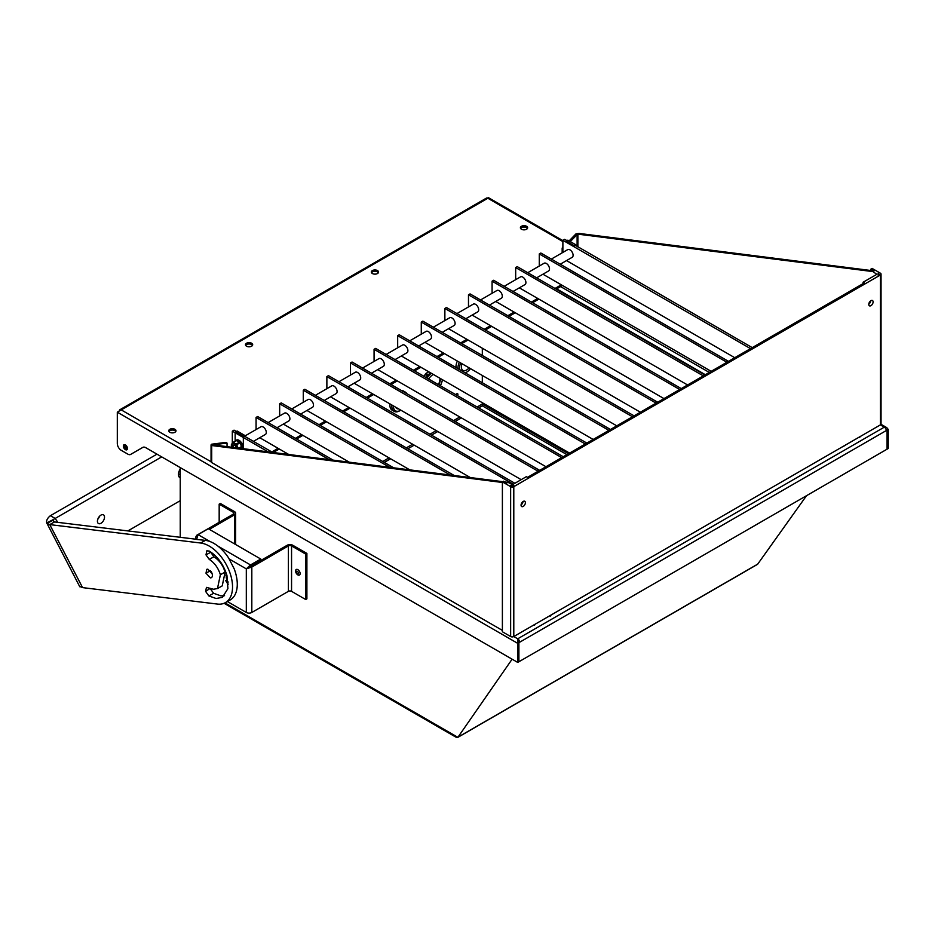<?xml version="1.0" encoding="UTF-8"?>
<svg xmlns="http://www.w3.org/2000/svg" width="935" height="935" viewBox="0 0 935 935"><rect width="100%" height="100%" fill="white"/><g stroke="black" fill="none" stroke-linecap="round" stroke-linejoin="round"><path stroke-width="1.4" d="M377.495 270.577A3.611 2.092 0 0 0 373.556 270.121A3.611 2.092 0 0 0 371.324 272.05A3.611 2.092 0 0 0 372.387 273.523A3.611 2.092 0 0 0 376.326 273.978A3.611 2.092 0 0 0 378.558 272.05A3.611 2.092 0 0 0 377.495 270.577M378.359 272.728A3.611 2.092 0 0 0 377.495 271.933A3.611 2.092 0 0 0 371.522 272.728M526.569 226.293A3.611 2.092 0 0 0 522.63 225.838A3.611 2.092 0 0 0 520.398 227.766A3.611 2.092 0 0 0 521.461 229.239A3.611 2.092 0 0 0 525.4 229.694A3.611 2.092 0 0 0 527.632 227.766A3.611 2.092 0 0 0 526.569 226.293M527.433 228.444A3.611 2.092 0 0 0 526.569 227.649A3.611 2.092 0 0 0 520.596 228.444M251.632 343.25A3.611 2.092 0 0 0 247.693 342.794A3.611 2.092 0 0 0 245.461 344.723A3.611 2.092 0 0 0 246.513 346.195A3.611 2.092 0 0 0 250.451 346.651A3.611 2.092 0 0 0 252.684 344.723A3.611 2.092 0 0 0 251.632 343.25M252.485 345.401A3.611 2.092 0 0 0 251.632 344.606A3.611 2.092 0 0 0 245.66 345.401M174.927 429.317A3.611 2.092 0 0 0 170.988 428.861A3.611 2.092 0 0 0 168.756 430.79A3.611 2.092 0 0 0 169.819 432.262A3.611 2.092 0 0 0 173.758 432.718A3.611 2.092 0 0 0 175.99 430.79A3.611 2.092 0 0 0 174.927 429.317M175.792 431.467A3.611 2.092 0 0 0 174.927 430.673A3.611 2.092 0 0 0 168.954 431.467M124.671 444.651A2.887 1.671 -120 0 0 126.587 448.952A2.887 1.671 -120 0 0 127.312 449.221M125.407 444.92A2.887 1.671 -120 0 0 123.958 444.768A2.887 1.671 -120 0 0 123.514 447.094A2.887 1.671 -120 0 0 125.407 449.642A2.887 1.671 -120 0 0 126.856 449.782A2.887 1.671 -120 0 0 127.3 447.468A2.887 1.671 -120 0 0 125.407 444.92M560.252 264.219L572.185 257.324A4.453 2.571 -120 0 0 572.863 253.759A4.453 2.571 -120 0 0 569.953 249.844A4.453 2.571 -120 0 0 567.732 249.622L551.346 259.077M536.643 277.847L548.588 270.951A4.453 2.571 -120 0 0 549.266 267.387A4.453 2.571 -120 0 0 546.356 263.471A4.453 2.571 -120 0 0 544.135 263.249L527.749 272.704M513.046 291.475L524.979 284.579A4.453 2.571 -120 0 0 525.669 281.014A4.453 2.571 -120 0 0 522.758 277.087A4.453 2.571 -120 0 0 520.526 276.877L504.152 286.332M489.449 305.091L501.382 298.207A4.453 2.571 -120 0 0 502.06 294.642A4.453 2.571 -120 0 0 499.161 290.715A4.453 2.571 -120 0 0 496.929 290.493L480.543 299.96M465.852 318.718L477.785 311.834A4.453 2.571 -120 0 0 478.463 308.269A4.453 2.571 -120 0 0 475.553 304.342A4.453 2.571 -120 0 0 473.332 304.12L456.946 313.587M442.243 332.346L454.176 325.462A4.453 2.571 -120 0 0 454.866 321.885A4.453 2.571 -120 0 0 451.956 317.97A4.453 2.571 -120 0 0 449.735 317.748L433.349 327.203M418.646 345.973L430.579 339.078A4.453 2.571 -120 0 0 431.257 335.513A4.453 2.571 -120 0 0 428.359 331.598A4.453 2.571 -120 0 0 426.126 331.376L409.74 340.831M395.049 359.601L406.982 352.705A4.453 2.571 -120 0 0 407.66 349.141A4.453 2.571 -120 0 0 404.75 345.225A4.453 2.571 -120 0 0 402.529 345.003L386.143 354.458M371.44 373.229L383.385 366.333A4.453 2.571 -120 0 0 384.063 362.768A4.453 2.571 -120 0 0 381.153 358.841A4.453 2.571 -120 0 0 378.932 358.631L362.546 368.086M347.843 386.845L359.776 379.961A4.453 2.571 -120 0 0 360.466 376.396A4.453 2.571 -120 0 0 357.556 372.469A4.453 2.571 -120 0 0 355.335 372.247L338.949 381.714M324.246 400.472L336.179 393.588A4.453 2.571 -120 0 0 336.857 390.024A4.453 2.571 -120 0 0 333.959 386.097A4.453 2.571 -120 0 0 331.726 385.875L315.34 395.341M300.649 414.1L312.582 407.216A4.453 2.571 -120 0 0 313.26 403.639A4.453 2.571 -120 0 0 310.35 399.724A4.453 2.571 -120 0 0 308.129 399.502L291.743 408.957M277.04 427.727L288.973 420.832A4.453 2.571 -120 0 0 289.663 417.267A4.453 2.571 -120 0 0 286.753 413.352A4.453 2.571 -120 0 0 284.532 413.13L268.146 422.585M253.443 441.355L265.376 434.459A4.453 2.571 -120 0 0 266.054 430.895A4.453 2.571 -120 0 0 263.156 426.979A4.453 2.571 -120 0 0 260.923 426.757L244.982 435.955M235.059 441.226A5.119 2.957 60 0 1 235.737 440.525L236.52 440.069A5.119 2.957 60 0 1 239.079 440.327A5.119 2.957 60 0 1 242.656 445.948L241.323 445.901M235.737 440.525A5.119 2.957 60 0 1 238.296 440.782A5.119 2.957 60 0 1 241.838 446.135M233.236 442.512L236.532 440.607L239.418 442.138L236.123 444.043L233.236 442.512A4.897 2.828 -120 0 0 232.686 442.594L231.342 444.756A4.897 2.828 -120 0 0 231.331 444.978A4.897 2.828 -120 0 0 231.366 445.527L231.985 447.269M238.226 448.438L236.695 444.733L239.991 442.828A4.897 2.828 -120 0 0 239.418 442.138M239.991 442.828L241.522 446.533L238.752 448.134M239.863 448.274L241.546 447.292A4.897 2.828 -120 0 0 241.557 447.07A4.897 2.828 -120 0 0 241.522 446.533M241.546 447.292L240.914 448.403M232.242 447.304A3.833 2.221 60 0 1 231.88 445.527A3.833 2.221 60 0 1 234.299 443.809A3.833 2.221 60 0 1 237.245 447.935M236.695 444.733A4.897 2.828 -120 0 0 236.123 444.043M236.204 447.807A2.302 1.321 -120 0 0 235.129 445.633A2.302 1.321 -120 0 0 233.446 445.107A2.302 1.321 -120 0 0 232.967 446.159A2.302 1.321 -120 0 0 233.282 447.433M233.434 447.456A2.221 1.286 60 0 1 233.107 446.135A2.221 1.286 60 0 1 234.147 445.037M233.516 445.072A2.302 1.321 -120 0 0 233.107 446.077L233.107 446.135M243.334 448.707L243.334 437.51L244.982 435.558L243.567 436.376L235.702 431.83L235.152 432.788L232.312 431.152L232.312 443.132M243.018 448.671L243.567 436.376M235.152 441.075L235.152 432.788L243.018 437.335M235.702 431.83L237.116 431.012L244.982 435.558M575.387 244.795L573.973 246.162L566.107 241.616L567.522 240.26L575.773 244.76L575.937 245.847M573.973 246.162L575.446 245.344L752.231 347.621M236.532 440.607A4.897 2.828 -120 0 0 235.982 440.689L232.686 442.594M241.557 446.918L241.908 447.082A5.119 2.957 60 0 1 241.639 448.496M241.452 446.299L242.691 446.872A5.119 2.957 60 0 1 242.095 448.555M242.691 446.872L241.908 447.082M268.205 451.874L243.334 437.51M232.312 431.152L234.042 430.158L236.321 431.467M244.666 436.283L272.646 452.435M329.132 459.611L256.073 417.431L256.073 429.551M259.731 437.72L288.786 454.492M256.073 417.431L257.651 416.531L333.164 460.125M389.661 467.313L279.67 403.815L279.67 415.935M283.34 424.093L349.304 462.182M279.67 403.815L281.248 402.903L393.693 467.827M450.179 475.003L303.279 390.187L303.279 402.307M306.937 410.465L409.834 469.873M303.279 390.187L304.845 389.276L454.223 475.518M513.315 484.201L326.876 376.56L326.876 388.679M330.534 396.837L470.352 477.563M326.876 376.56L328.442 375.648L514.893 483.29M538.092 471.252L350.473 362.932L350.473 375.052M354.143 383.221L521.181 479.655M350.473 362.932L352.051 362.02L539.67 470.352M561.701 457.636L374.07 349.304L374.07 361.424M377.74 369.594L545.958 466.717M374.07 349.304L375.648 348.404L563.267 456.724M585.298 444.008L397.679 335.677L397.679 347.808M401.337 355.966L569.567 453.089M397.679 335.677L399.245 334.777L586.864 443.096M608.895 430.38L421.276 322.061L421.276 334.181M424.934 342.339L593.164 439.462M421.276 322.061L422.854 321.149L610.473 429.469M632.492 416.753L444.873 308.433L444.873 320.553M448.543 328.711L616.761 425.834M444.873 308.433L446.451 307.522L634.07 415.841M656.101 403.125L468.482 294.805L468.482 306.925M472.14 315.083L640.358 412.206M468.482 294.805L470.048 293.894L657.667 402.225M679.698 389.498L492.079 281.178L492.079 293.298M495.737 301.467L663.967 398.591M492.079 281.178L493.645 280.266L681.276 388.598M703.295 375.882L515.676 267.55L515.676 279.67M519.346 287.84L687.564 384.963M515.676 267.55L517.254 266.65L704.873 374.97M573.973 245.613L566.107 241.078M726.904 362.254L539.273 253.934L539.273 266.054M542.943 274.212L711.161 371.335M539.273 253.934L540.851 253.023L728.47 361.342M562.882 252.427L562.882 240.307L564.611 239.302L566.89 240.622M734.77 357.708L566.54 260.584M562.882 240.307L750.501 348.626M562.484 285.491L556.196 289.125M538.887 299.118L532.588 302.753M515.279 312.746L508.991 316.381M491.681 326.373L485.394 330.008M468.084 340.001L461.785 343.636M444.487 353.629L438.188 357.252M420.879 367.245L414.591 370.879M397.281 380.872L390.994 384.507M373.684 394.5L367.385 398.135M350.076 408.127L343.788 411.762M326.479 421.755L320.191 425.39M302.882 435.371L296.582 439.006M279.284 448.999L273.207 452.505M561.304 284.813L555.016 288.447M537.707 298.44L531.407 302.075M514.098 312.068L507.81 315.703M490.501 325.696L484.213 329.319M466.904 339.311L460.604 342.946M443.307 352.939L437.007 356.574M419.698 366.567L413.41 370.202M396.101 380.194L389.813 383.829M372.504 393.822L366.204 397.457M348.895 407.45L342.607 411.073M325.298 421.066L319.01 424.7M301.701 434.693L295.402 438.328M278.104 448.321L271.805 451.956M886.287 430.556A2.782 1.601 -120 0 0 884.311 427.155L886.696 427.587L888.25 429.422L888.25 448.496L518.902 661.746L518.902 642.661L887.07 430.112L887.07 449.186L887.07 430.112L885.959 429.095M518.294 641.655L519.685 642.216A2.782 1.601 60 0 0 517.721 638.804L518.902 642.672L518.902 661.746L517.721 662.424L145.673 447.631A5.563 3.214 -120 0 0 142.903 447.351L130.643 454.422A5.563 3.214 60 0 1 127.861 454.153L121.234 450.319A5.563 3.214 60 0 1 117.307 443.506L117.307 412.171L517.721 643.35L517.721 662.424M886.123 429.562L887.07 430.112L886.123 429.562M517.768 640.194A1.11 0.643 60 0 1 518.504 641.527M131.823 453.744L130.643 454.422L131.823 453.744M870.941 269.093L870.941 270.519L874.085 270.916L870.941 269.093L872.121 268.415L880.384 273.184A2.221 1.286 180 0 1 881.039 274.095A2.221 1.286 180 0 1 880.384 275.007L513.794 486.656A2.221 1.286 180 0 1 510.639 486.656L510.639 636.536A2.221 1.286 0 0 0 513.794 636.536L880.384 424.887L884.311 427.155L517.721 638.804L517.721 643.35L518.902 642.672M888.25 429.422L887.07 430.112M119.329 410.523A2.782 1.601 60 0 1 119.844 409.764A2.782 1.601 60 0 1 121.234 409.892L117.307 412.171M211.053 444.861L211.053 461.668A2.221 1.286 0 0 0 211.053 461.75L121.234 409.892L487.825 198.243A2.782 1.601 -120 0 0 486.434 198.103L119.844 409.764M296.196 571.951A1.554 0.9 60 0 1 297.295 571.32A1.554 0.9 60 0 1 298.394 573.225A1.554 0.9 60 0 1 297.295 573.856A1.554 0.9 60 0 1 296.196 571.951M400.811 410.161A10.016 5.785 -60 0 1 400.507 410.348L399.724 410.804A11.126 6.428 -60 0 1 394.161 411.353A11.126 6.428 -60 0 1 391.929 405.03M389.953 403.897A11.126 6.428 120 0 0 392.197 410.22L394.161 411.353M457.344 361.05A11.126 6.428 120 0 0 455.964 366.976A11.126 6.428 120 0 0 455.988 367.525M457.951 368.671A11.126 6.428 -60 0 1 457.94 368.109A11.126 6.428 -60 0 1 459.307 362.184M457.542 395.68A1.66 0.958 120 0 0 457.589 393.705A1.66 0.958 120 0 0 456.759 393.787A1.66 0.958 120 0 0 455.883 394.722M399.724 410.804L400.507 410.348A10.016 5.785 -60 0 1 393.436 405.907M470.469 368.624A10.016 5.785 -60 0 1 466.588 372.2A10.016 5.785 -60 0 1 465.198 372.843M459.646 369.641A10.016 5.785 -60 0 1 460.663 362.967M465.805 372.656L466.588 372.2L465.805 372.656A11.126 6.428 -60 0 1 465.314 372.913M438.784 384.858A10.227 5.902 120 0 0 440.385 378.511M433.326 374.432A10.227 5.902 120 0 0 433.15 374.526A10.227 5.902 120 0 0 428.627 378.991M438.398 384.624A10.227 5.902 120 0 0 439.988 378.278M462.042 363.762A7.34 4.243 120 0 0 461.399 367.023A7.34 4.243 120 0 0 462.918 370.389A7.34 4.243 120 0 0 469.089 367.829M297.844 569.649A3.214 1.858 60 0 1 300.123 573.587A3.214 1.858 60 0 1 297.844 574.896A3.214 1.858 60 0 1 295.577 570.958A3.214 1.858 60 0 1 297.844 569.649M228.28 584.165A6.124 3.53 60 0 1 225.709 580.448M228.175 582.073A6.124 3.53 60 0 1 226.258 576.813A6.124 3.53 60 0 1 226.749 574.78M196.607 539.296L54.487 521.952L49.754 524.605L200.698 543.025A33.38 19.401 60.8 0 1 209.335 546.133A33.38 19.401 60.8 0 1 230.887 575.831A33.38 19.401 60.8 0 1 225.312 602.689A33.38 19.401 60.8 0 1 217.411 604.068L82.572 587.612L79.685 586.432M306.89 553.415L305.71 554.104L305.71 599.522L306.89 598.844L306.89 553.415L292.737 545.245A3.892 2.244 180 0 0 287.22 545.245L250.65 566.365L251.819 567.042L246.314 568.866L229.122 558.931L228.269 557.424A33.38 19.401 -119.2 0 0 214.068 543.492A33.38 19.401 -119.2 0 0 205.431 540.372L196.619 539.437L198.056 534.645L208.283 528.731L260.748 559.025L260.748 560.392L246.314 568.866L250.522 564.939L250.522 566.294M178.468 474.886A7.235 4.172 120 0 0 178.854 474.688A7.235 4.172 120 0 0 180.233 473.659M100.968 523.284A5.002 2.887 120 0 0 104.241 518.867A5.002 2.887 120 0 0 103.469 514.858A5.002 2.887 120 0 0 100.968 515.103A5.002 2.887 120 0 0 97.696 519.521A5.002 2.887 120 0 0 98.467 523.53A5.002 2.887 120 0 0 100.968 523.284M97.778 519.276A5.002 2.887 120 0 0 99.449 516.389M482.892 405.194A1.11 0.643 60 0 1 482.32 403.99L483.115 404.446A1.11 0.643 -60 0 1 482.32 405.813L566.89 454.632M806.519 495.69L757.712 564.121A2.782 1.601 -120 0 1 757.397 564.413L457.671 737.458A2.782 1.601 60 0 1 456.28 737.318L456.28 736.418M428.756 371.791L425.928 373.416A15.018 8.672 120 0 0 425.051 374.514L424.291 376.478M403.219 391.566A11.126 6.428 -60 0 1 405.287 392.092L403.312 390.947A11.126 6.428 120 0 0 401.244 390.433M482.32 348.217L482.32 355.487M482.32 375.473L482.32 382.742M482.32 402.716L482.32 403.99L477.13 406.994M512.111 659.187L457.986 737.166A2.782 1.601 60 0 1 457.671 737.458M425.051 374.514L427.096 375.695L426.5 377.752M431.047 373.123L427.973 374.596L425.928 373.416M440.432 385.804L442.652 379.82M405.287 392.092A11.126 6.428 -60 0 1 406.772 393.623M180.233 537.298L180.233 467.582M457.379 737.049L455.1 735.728A2.782 1.601 -60 0 0 455.684 737.002L224.073 603.285M442.407 379.68A13.347 7.702 -60 0 1 441.332 383.607A13.347 7.702 -60 0 1 440.362 385.758M427.973 374.596A15.018 8.672 120 0 0 427.096 375.695M427.05 378.079A13.347 7.702 -60 0 1 431.292 373.264M196.034 539.32L195.649 537.286L196.759 535.252L233.341 514.133A2.221 1.286 0 0 0 233.984 513.221A2.221 1.286 0 0 0 233.341 512.322L219.176 504.14L220.356 503.462L234.521 511.632A3.892 2.244 180 0 1 235.655 513.221A3.892 2.244 180 0 1 234.521 514.811L234.521 543.878M395.704 407.216A7.34 4.243 120 0 0 396.837 408.537A7.34 4.243 120 0 0 398.555 408.864M196.759 535.252L197.402 535.626M209.346 529.35L234.521 514.811M219.176 504.14L219.176 522.314M305.71 599.522L291.556 591.341A2.221 1.286 180 0 0 288.401 591.341L288.401 545.923L251.819 567.042L251.819 612.46L288.401 591.341M227.38 601.532L246.314 612.46A3.892 2.244 0 0 0 251.819 612.46M305.71 554.104L291.556 545.923A2.221 1.286 0 0 0 288.401 545.923M456.28 737.131A2.782 1.601 -60 0 1 455.684 737.002M134.184 452.376L133.004 453.066L134.184 452.376A5.563 3.214 -120 0 0 134.184 452.376L142.903 447.351M127.452 448.508A2.887 1.671 60 0 1 125.804 445.235L125.804 445.189M250.65 566.365L247.494 568.176M225.767 575.177A6.124 3.53 60 0 1 226.34 574.686A6.124 3.53 60 0 1 226.679 574.534M229.122 558.931L234.194 568.854A33.38 19.401 -119.2 0 1 230.057 600.036L225.312 602.689M210.457 551.802L213.881 556.792C217.773 559.142 220.964 562.765 223.465 567.697L225.125 572.08L222.226 585.883L217.481 588.536L213.507 589.26L206.448 587.379L205.618 591.434L210.246 588.314M211.859 572.91L211.053 571.46M224.552 595.677L220.847 595.852L213.612 593.293L210.363 588.781M213.881 556.792L209.241 559.387C214.489 562.753 218.206 567.872 220.38 574.733L217.481 588.536M209.241 559.387L205.992 554.887L210.585 552.316M205.992 554.887L206.822 550.82L209.3 551.089C217.633 556.43 223.512 564.553 226.936 575.434L227.906 588.653L222.378 597.348L216.114 598.505L208.867 595.934L205.618 591.434M205.992 573.178L206.775 569.345L207.862 569.146L212.187 573.845C212.736 576.451 212.116 577.795 210.317 577.877L205.992 573.178L210.445 570.689M211.403 577.678L210.317 577.877M54.487 521.952L52.652 519.907L161.708 456.876M217.948 546.122L250.522 564.939L260.748 559.025M82.572 587.612L49.754 524.605L46.855 523.425L52.757 520.374M79.791 586.771L46.75 522.945C46.142 520.585 47.346 518.177 50.385 515.699L55.107 518.422L57.877 522.373M53.891 521.672L52.652 519.907L46.75 522.945M180.233 500.681L127.873 530.916M180.233 468.961A7.235 4.172 120 0 0 179.952 477.762A7.235 4.172 120 0 0 180.233 477.902M156.986 454.153L50.385 515.699M868.79 304.167A3.062 1.765 120 0 0 870.73 300.79M870.941 300.661A3.062 1.765 -60 0 1 872.472 300.509A3.062 1.765 -60 0 1 872.939 302.963A3.062 1.765 -60 0 1 870.941 305.663A3.062 1.765 -60 0 1 869.41 305.815A3.062 1.765 -60 0 1 868.942 303.361A3.062 1.765 -60 0 1 870.941 300.661M521.075 504.912A3.062 1.765 120 0 0 523.027 501.546M523.226 501.417A3.062 1.765 -60 0 1 524.757 501.265A3.062 1.765 -60 0 1 525.225 503.708A3.062 1.765 -60 0 1 523.226 506.408A3.062 1.765 -60 0 1 521.695 506.56A3.062 1.765 -60 0 1 521.227 504.105A3.062 1.765 -60 0 1 523.226 501.417M227.041 446.638L227.041 443.073L225.861 442.395L211.707 444.195L212.841 444.85M562.169 252.836L562.169 248.055L562.882 247.319M569.111 240.914L575.937 233.902L579.081 233.423L870.941 270.519M504.865 481.957L507.892 482.331L512.614 484.61L526.382 476.663L527.562 477.341L864.256 282.954L863.075 282.265L876.843 274.317L872.904 271.594L874.085 270.916M533.85 624.954L534.633 624.498L534.633 625.129M550.376 616.048L551.159 614.961M843.019 446.462L843.802 446.007L843.802 446.638M859.534 437.557L860.317 436.47M880.384 275.007L880.384 424.887A2.221 1.286 0 0 0 881.039 423.976L881.039 274.095M211.053 461.75A2.221 1.286 0 0 0 211.707 462.58L502.387 630.4M510.639 636.536L502.387 631.768L502.387 481.887L503.568 481.198L506.712 483.021L507.892 482.331M878.023 273.184A2.221 1.286 180 0 1 878.678 274.095A2.221 1.286 180 0 1 878.023 275.007L879.204 274.317L878.023 273.184M502.387 481.887L510.639 486.656M513.794 485.288L512.614 485.966L510.639 485.288A2.221 1.286 180 0 0 513.794 485.288M863.075 283.632L863.075 282.265M575.937 233.902L872.904 271.594M211.707 462.58L211.707 445.527L212.888 444.838L502.726 481.677M211.707 445.527L211.707 444.195L211.707 445.527L502.387 482.472M577.9 246.98L577.9 234.101L579.081 233.423M570.292 241.592L577.117 234.591L577.117 246.524M227.041 443.073L213.016 444.861M562.882 248.465L562.169 248.055M487.825 198.243L562.882 241.569M517.721 638.804L513.794 636.536L513.794 486.656M205.431 540.372L200.698 543.025M384.308 462.404L390.596 458.769M407.905 448.777L414.193 445.142M431.502 435.149L437.802 431.514M455.1 421.521L461.399 417.887M478.708 407.894L482.32 405.813M483.115 404.446L568.457 453.72M382.731 461.493L389.018 457.858M406.328 447.865L412.627 444.23M429.936 434.237L436.224 430.614M453.533 420.621L459.821 416.987M556.664 288.857L705.341 374.701M709.279 372.422L560.603 286.589M224.973 602.865L455.1 735.728M457.986 737.166L757.712 564.121M233.341 514.133L233.341 512.322M291.556 545.923L291.556 591.341M246.314 568.866L246.314 612.46M220.38 574.733L225.125 572.08M209.966 541.517L198.056 534.645M213.612 593.293L208.867 595.934M575.773 244.76L567.907 240.225M487.112 198.652L488.093 197.776M488.234 197.542L562.882 240.634M880.969 424.28L886.696 427.587M235.655 513.221L235.655 544.544M195.614 539.179L195.614 537.754"/></g></svg>

